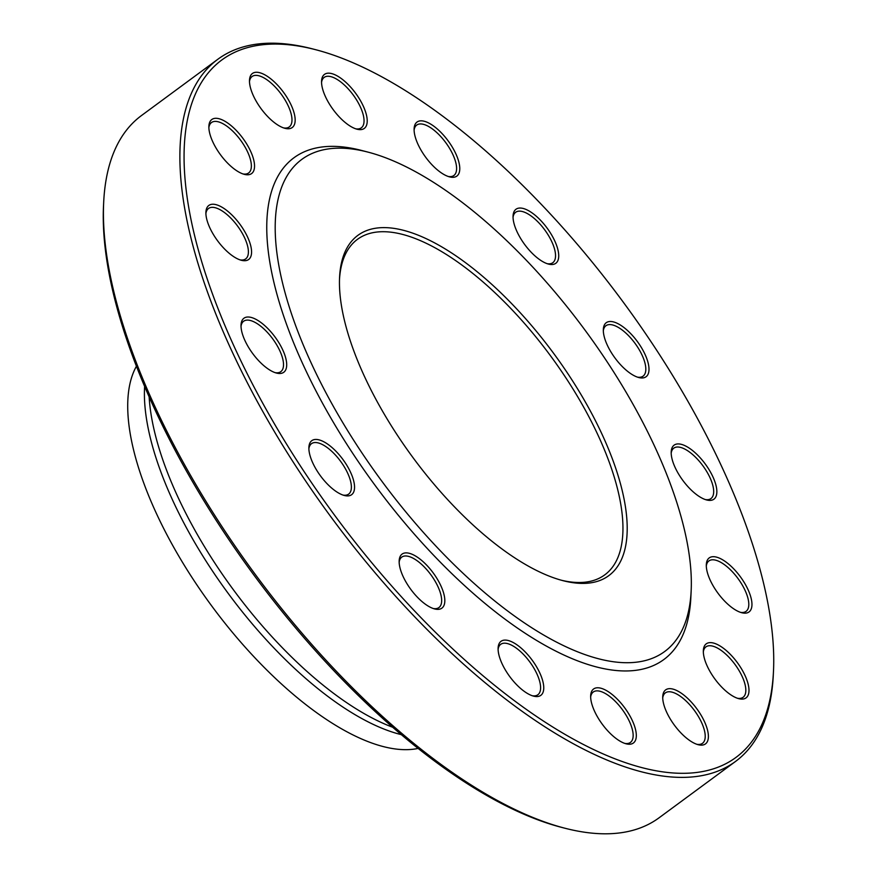 <?xml version="1.0" encoding="UTF-8"?>
<svg xmlns="http://www.w3.org/2000/svg" width="877" height="877" viewBox="0 0 877 877"><rect width="100%" height="100%" fill="white"/><g stroke="black" fill="none" stroke-linecap="round" stroke-linejoin="round"><path stroke-width="1.32" d="M217.967 59.176L141.482 115.545A436.198 180.629 53.6 0 0 103.661 202.74A436.198 180.629 53.6 0 0 254.845 573.843A436.198 180.629 53.6 0 0 564.547 828.129A436.198 180.629 53.6 0 0 659.033 817.824L735.518 761.455A436.198 180.629 -126.4 0 1 260.644 407.641A436.198 180.629 -126.4 0 1 217.967 59.176A436.198 180.629 -126.4 0 1 312.453 48.871L315.764 49.726A433.205 179.39 53.6 0 0 264.306 406.051A433.205 179.39 53.6 0 0 582.196 743.86A433.205 179.39 53.6 0 0 773.503 670.839A433.205 179.39 53.6 0 0 623.35 302.28A433.205 179.39 53.6 0 0 315.764 49.726M773.503 670.839L773.339 674.26A436.198 180.629 -126.4 0 1 735.518 761.455M561.247 580.201A208.408 86.297 53.6 0 0 604.757 574.863A208.408 86.297 53.6 0 0 584.367 408.375A208.408 86.297 53.6 0 0 357.476 239.322A208.408 86.297 53.6 0 0 339.498 279.303M378.579 404.187A211.39 87.536 -126.4 0 1 339.563 277.57A211.39 87.536 -126.4 0 1 553.771 353.552A211.39 87.536 -126.4 0 1 562.924 580.651A211.39 87.536 -126.4 0 1 378.579 404.187M634.751 407.356A305.711 126.595 53.6 0 0 368.154 152.16A305.711 126.595 53.6 0 0 381.385 480.585A305.711 126.595 53.6 0 0 691.175 590.473A305.711 126.595 53.6 0 0 634.751 407.356M368.154 152.16L361.543 150.438A311.675 129.062 53.6 0 0 375.027 485.277A311.675 129.062 53.6 0 0 690.857 597.303L691.175 590.473M228.042 252.302A33.556 13.889 -126.4 0 1 205.909 212.179A33.556 13.889 -126.4 0 1 239.914 224.238A33.556 13.889 -126.4 0 1 241.361 260.283A33.556 13.889 -126.4 0 1 228.042 252.302M271.947 371.267A33.556 13.889 -126.4 0 1 241.032 324.95A33.556 13.889 -126.4 0 1 275.038 337.009A33.556 13.889 -126.4 0 1 276.485 373.054A33.556 13.889 -126.4 0 1 271.947 371.267M347.369 495.922A33.556 13.889 -126.4 0 1 344.354 495.483A33.556 13.889 -126.4 0 1 320.522 475.926A33.556 13.889 -126.4 0 1 308.89 447.38A33.556 13.889 -126.4 0 1 341.175 457.191A33.556 13.889 -126.4 0 1 347.369 495.922M442.808 607.301A33.556 13.889 -126.4 0 1 434.63 608.934A33.556 13.889 -126.4 0 1 410.798 589.377A33.556 13.889 -126.4 0 1 399.167 560.831A33.556 13.889 -126.4 0 1 427.22 565.72A33.556 13.889 -126.4 0 1 442.808 607.301M543.751 688.445A33.556 13.889 -126.4 0 1 533.567 696.13A33.556 13.889 -126.4 0 1 509.745 676.573A33.556 13.889 -126.4 0 1 498.114 648.026A33.556 13.889 -126.4 0 1 521.727 648.607A33.556 13.889 -126.4 0 1 543.751 688.445M634.827 727A33.556 13.889 -126.4 0 1 626.123 743.806A33.556 13.889 -126.4 0 1 602.302 724.249A33.556 13.889 -126.4 0 1 590.67 695.702A33.556 13.889 -126.4 0 1 609.811 692.72A33.556 13.889 -126.4 0 1 634.827 727M702.17 717.101A33.556 13.889 -126.4 0 1 698.191 744.705A33.556 13.889 -126.4 0 1 674.369 725.136A33.556 13.889 -126.4 0 1 662.738 696.59A33.556 13.889 -126.4 0 1 677.548 690.933A33.556 13.889 -126.4 0 1 702.17 717.101M735.529 660.249A33.556 13.889 -126.4 0 1 748.914 688.642A33.556 13.889 -126.4 0 1 738.796 698.673A33.556 13.889 -126.4 0 1 714.974 679.116A33.556 13.889 -126.4 0 1 703.343 650.57A33.556 13.889 -126.4 0 1 735.529 660.249M729.817 565.106A33.556 13.889 -126.4 0 1 751.085 598.081A33.556 13.889 -126.4 0 1 741.767 612.727A33.556 13.889 -126.4 0 1 717.945 593.17A33.556 13.889 -126.4 0 1 706.314 564.624A33.556 13.889 -126.4 0 1 729.817 565.106M685.913 446.152A33.556 13.889 -126.4 0 1 714.327 480.179A33.556 13.889 -126.4 0 1 706.654 499.967A33.556 13.889 -126.4 0 1 682.832 480.399A33.556 13.889 -126.4 0 1 671.201 451.852A33.556 13.889 -126.4 0 1 685.913 446.152M610.491 321.486A33.556 13.889 -126.4 0 1 644.036 352.313A33.556 13.889 -126.4 0 1 638.785 377.538A33.556 13.889 -126.4 0 1 614.963 357.969A33.556 13.889 -126.4 0 1 603.332 329.423A33.556 13.889 -126.4 0 1 610.491 321.486M515.051 210.107A33.556 13.889 -126.4 0 1 550.646 233.326A33.556 13.889 -126.4 0 1 548.509 264.087A33.556 13.889 -126.4 0 1 524.687 244.519A33.556 13.889 -126.4 0 1 513.056 215.972A33.556 13.889 -126.4 0 1 515.051 210.107M414.108 128.963A33.556 13.889 -126.4 0 1 414.108 128.776A33.556 13.889 -126.4 0 1 448.114 140.835A33.556 13.889 -126.4 0 1 449.561 176.88A33.556 13.889 -126.4 0 1 425.838 157.454A33.556 13.889 -126.4 0 1 414.108 128.963M323.032 90.408A33.556 13.889 -126.4 0 1 321.563 81.101A33.556 13.889 -126.4 0 1 355.558 93.159A33.556 13.889 -126.4 0 1 357.016 129.204A33.556 13.889 -126.4 0 1 323.032 90.408M222.33 157.158A33.556 13.889 -126.4 0 1 208.879 126.233A33.556 13.889 -126.4 0 1 242.885 138.303A33.556 13.889 -126.4 0 1 244.343 174.348A33.556 13.889 -126.4 0 1 222.33 157.158M255.689 100.307A33.556 13.889 -126.4 0 1 249.496 80.213A33.556 13.889 -126.4 0 1 283.501 92.271A33.556 13.889 -126.4 0 1 284.948 128.316A33.556 13.889 -126.4 0 1 255.689 100.307M564.547 828.129L561.236 827.274A433.205 179.39 -126.4 0 1 253.65 574.72A433.205 179.39 -126.4 0 1 103.497 206.161L103.661 202.74M136.439 366.224A241.504 100.011 53.6 0 0 211.565 605.744A241.504 100.011 53.6 0 0 418.099 748.421M283.655 127.921A31.32 12.969 53.6 0 0 289.246 126.935A31.32 12.969 53.6 0 0 281.111 94.025A31.32 12.969 53.6 0 0 252.094 76.507A31.32 12.969 53.6 0 0 249.485 81.561M243.05 173.953A31.32 12.969 53.6 0 0 248.64 172.955A31.32 12.969 53.6 0 0 240.495 140.057A31.32 12.969 53.6 0 0 211.478 122.539A31.32 12.969 53.6 0 0 208.879 127.582M355.722 128.82A31.32 12.969 53.6 0 0 361.313 127.823A31.32 12.969 53.6 0 0 353.179 94.913A31.32 12.969 53.6 0 0 324.161 77.406A31.32 12.969 53.6 0 0 321.552 82.449M448.279 176.496A31.32 12.969 53.6 0 0 453.869 175.499A31.32 12.969 53.6 0 0 445.724 142.589A31.32 12.969 53.6 0 0 416.707 125.082A31.32 12.969 53.6 0 0 414.097 130.125M547.226 263.692A31.32 12.969 53.6 0 0 552.817 262.694A31.32 12.969 53.6 0 0 544.672 229.796A31.32 12.969 53.6 0 0 515.654 212.278A31.32 12.969 53.6 0 0 514.799 213.067A31.32 12.969 53.6 0 0 513.045 217.321M637.502 377.143A31.32 12.969 53.6 0 0 643.093 376.145A31.32 12.969 53.6 0 0 637.634 347.139A31.32 12.969 53.6 0 0 609.899 324.578A31.32 12.969 53.6 0 0 605.93 325.729A31.32 12.969 53.6 0 0 603.321 330.772M705.36 499.572A31.32 12.969 53.6 0 0 710.951 498.575A31.32 12.969 53.6 0 0 708.528 474.731A31.32 12.969 53.6 0 0 684.816 449.09A31.32 12.969 53.6 0 0 673.799 448.158A31.32 12.969 53.6 0 0 671.19 453.201M740.484 612.343A31.32 12.969 53.6 0 0 746.075 611.346A31.32 12.969 53.6 0 0 728.129 567.638A31.32 12.969 53.6 0 0 708.912 560.929A31.32 12.969 53.6 0 0 706.303 565.972M737.513 698.278A31.32 12.969 53.6 0 0 743.104 697.281A31.32 12.969 53.6 0 0 733.26 662.168A31.32 12.969 53.6 0 0 705.941 646.864A31.32 12.969 53.6 0 0 703.332 651.907M696.897 744.31A31.32 12.969 53.6 0 0 702.488 743.312A31.32 12.969 53.6 0 0 699.429 718.296A31.32 12.969 53.6 0 0 665.336 692.896A31.32 12.969 53.6 0 0 662.727 697.939M624.83 743.422A31.32 12.969 53.6 0 0 630.42 742.424A31.32 12.969 53.6 0 0 631.769 727.471A31.32 12.969 53.6 0 0 613.429 699.572A31.32 12.969 53.6 0 0 593.269 692.008A31.32 12.969 53.6 0 0 590.659 697.051M532.284 695.746A31.32 12.969 53.6 0 0 537.875 694.748A31.32 12.969 53.6 0 0 540.594 688.313A31.32 12.969 53.6 0 0 524.994 656.051A31.32 12.969 53.6 0 0 500.712 644.332A31.32 12.969 53.6 0 0 498.103 649.375M433.337 608.539A31.32 12.969 53.6 0 0 438.928 607.553A31.32 12.969 53.6 0 0 439.783 606.763A31.32 12.969 53.6 0 0 429.949 573.525A31.32 12.969 53.6 0 0 401.765 557.125A31.32 12.969 53.6 0 0 399.167 562.179M343.06 495.088A31.32 12.969 53.6 0 0 344.683 495.242A31.32 12.969 53.6 0 0 348.651 494.102A31.32 12.969 53.6 0 0 340.506 461.192A31.32 12.969 53.6 0 0 311.488 443.674A31.32 12.969 53.6 0 0 308.89 448.728M275.192 372.659A31.32 12.969 53.6 0 0 280.783 371.673A31.32 12.969 53.6 0 0 272.648 338.763A31.32 12.969 53.6 0 0 243.631 321.245A31.32 12.969 53.6 0 0 241.022 326.299M240.079 259.899A31.32 12.969 53.6 0 0 245.67 258.901A31.32 12.969 53.6 0 0 237.524 225.992A31.32 12.969 53.6 0 0 208.507 208.485A31.32 12.969 53.6 0 0 205.909 213.528M149.134 396.821A243.28 100.745 53.6 0 0 392.633 727.23M401.271 734.641A241.504 100.011 -126.4 0 1 228.239 593.455A241.504 100.011 -126.4 0 1 144.617 386.373"/></g></svg>
